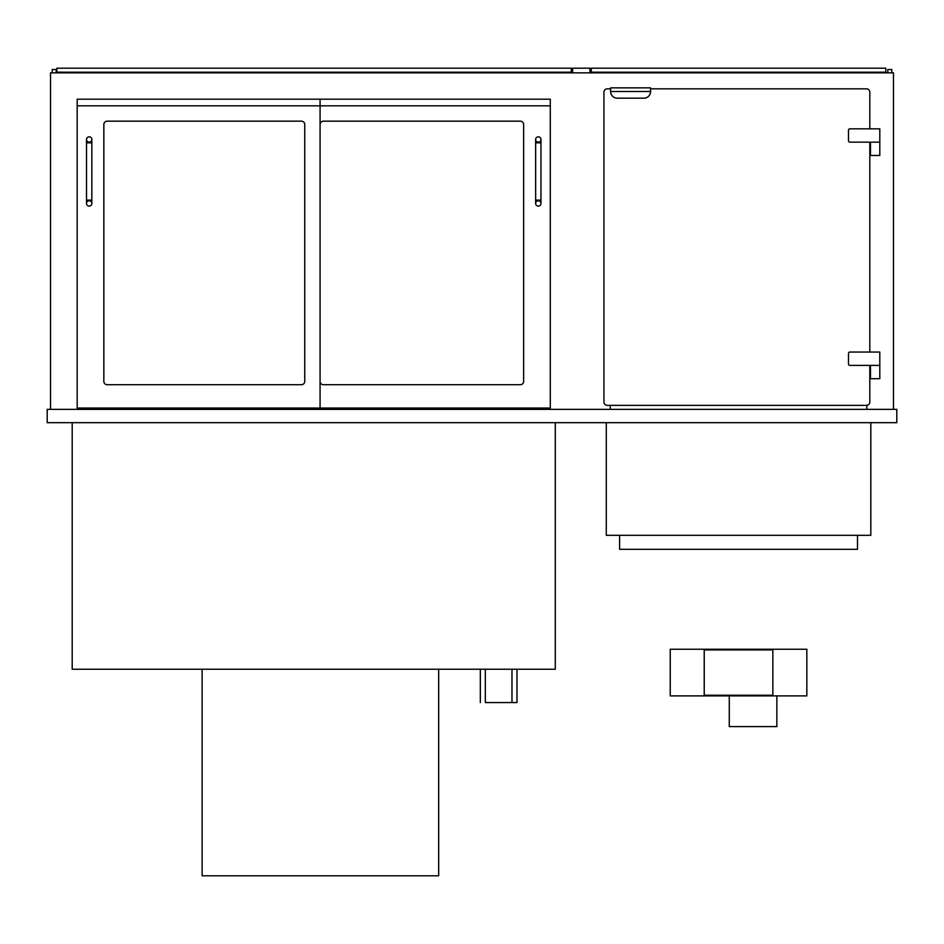 <?xml version="1.0" encoding="UTF-8"?>
<svg xmlns="http://www.w3.org/2000/svg" width="944" height="944" viewBox="0 0 944 944"><rect width="100%" height="100%" fill="white"/><g stroke="black" fill="none" stroke-linecap="round" stroke-linejoin="round"><path stroke-width="1.42" d="M870.816 422.688L870.816 535.307L606.272 535.307L606.272 422.688M47.2 422.688L896.8 422.688L896.8 409.366L47.2 409.366L47.2 422.688M555.296 422.688L555.296 669.237L72.192 669.237L72.192 422.688M77.184 409.366L77.184 99.179L320.075 99.179L320.075 105.834L77.184 105.834L77.184 99.179L550.293 99.179L550.293 409.366M610.272 409.366L610.272 405.365M866.816 405.354L866.816 409.366M893.472 409.366L893.472 72.853L50.528 72.853L50.528 409.366M77.184 408.032L320.075 408.032L320.075 105.834L550.293 105.834L550.293 99.179L320.075 99.179M103.84 381.376A3.328 3.328 0 0 0 107.168 384.704L301.419 384.704A3.328 3.328 0 0 0 304.747 381.376L304.747 124.502A3.328 3.328 0 0 0 301.419 121.162L107.168 121.162A3.328 3.328 0 0 0 103.84 124.502L103.84 381.376A3.328 3.328 0 0 0 107.168 384.704M320.075 408.032L550.293 408.032M323.403 121.162A3.328 3.328 0 0 0 320.075 124.502A3.328 3.328 0 0 1 323.403 121.162L520.309 121.162A3.328 3.328 0 0 1 523.637 124.502L523.637 381.376A3.328 3.328 0 0 1 520.309 384.704L323.403 384.704A3.328 3.328 0 0 1 320.075 381.376A3.328 3.328 0 0 0 323.403 384.704M89.184 200.789A2.667 2.667 0 0 1 91.851 203.456A2.667 2.667 0 0 1 89.184 206.122A2.667 2.667 0 0 1 86.518 203.456A2.667 2.667 0 0 1 89.184 200.789A2.667 2.667 0 0 1 91.851 203.456A2.667 2.667 0 0 1 89.184 206.122A2.667 2.667 0 0 1 86.518 203.456A2.667 2.667 0 0 1 89.184 200.789M86.518 142.827L91.851 142.827L91.851 200.128L86.518 200.128L86.518 139.488A2.667 2.667 0 0 0 89.184 142.155A2.667 2.667 0 0 0 91.851 139.488A2.667 2.667 0 0 0 89.184 136.821A2.667 2.667 0 0 0 86.518 139.488M538.304 200.789A2.667 2.667 0 0 1 540.971 203.456A2.667 2.667 0 0 1 538.304 206.122A2.667 2.667 0 0 1 535.637 203.456A2.667 2.667 0 0 1 538.304 200.789A2.667 2.667 0 0 1 540.971 203.456A2.667 2.667 0 0 1 538.304 206.122A2.667 2.667 0 0 1 535.637 203.456A2.667 2.667 0 0 1 538.304 200.789M535.637 142.827L540.971 142.827L540.971 200.128L535.637 200.128L535.637 139.488A2.667 2.667 0 0 0 538.304 142.155A2.667 2.667 0 0 0 540.971 139.488A2.667 2.667 0 0 0 538.304 136.821A2.667 2.667 0 0 0 535.637 139.488M56.864 72.853L56.864 68.192L571.285 68.192L571.285 72.853M56.864 72.192L571.285 72.192M52.203 72.853L52.203 69.526L56.192 69.526L56.192 72.853M891.797 72.853L891.797 69.526L887.808 69.526L887.808 72.853M96.843 408.032L96.843 409.366M530.634 408.032L530.634 409.366M202.122 669.237L202.122 875.808L438.677 875.808L438.677 669.237M516.982 669.237L516.982 702.56L485.322 702.56L485.322 669.237M480.331 702.56L480.331 669.237M304.747 124.502A3.328 3.328 0 0 0 301.419 121.162M107.168 121.162A3.328 3.328 0 0 0 103.84 124.502M301.419 384.704A3.328 3.328 0 0 0 304.747 381.376M523.637 124.502A3.328 3.328 0 0 0 520.309 121.162M520.309 384.704A3.328 3.328 0 0 0 523.637 381.376M619.594 535.307L619.594 549.302L857.482 549.302L857.482 535.307M572.619 72.853L572.619 68.192L589.941 68.192L589.941 72.853M885.802 72.192L885.802 68.192L591.274 68.192L591.274 72.192L885.802 72.192L885.802 72.853M591.274 72.853L591.274 72.192M869.813 365.387L869.813 402.038A3.328 3.328 0 0 1 866.486 405.365L607.275 405.365A3.328 3.328 0 0 1 603.936 402.038L603.936 92.182A3.328 3.328 0 0 1 607.275 88.842L610.603 88.842M869.813 352.053L869.813 142.155M869.813 128.832L869.813 92.182A3.328 3.328 0 0 0 866.486 88.842L650.581 88.842M879.808 365.387L879.808 352.053L849.824 352.053A1.333 1.333 0 0 0 848.491 353.386L848.491 364.054A1.333 1.333 0 0 0 849.824 365.387L879.808 365.387L879.808 378.709L870.474 378.709L870.474 365.387M879.808 142.155L879.808 128.832L849.824 128.832A1.333 1.333 0 0 0 848.491 130.166L848.491 140.821A1.333 1.333 0 0 0 849.824 142.155L879.808 142.155L879.808 155.477L870.474 155.477L870.474 142.155M650.581 91.509A6.667 6.667 0 0 1 643.914 98.176L617.27 98.176A6.667 6.667 0 0 1 610.603 91.509L650.581 91.509L650.581 87.851L610.603 87.851L610.603 91.509M670.24 649.248L670.24 695.893L806.837 695.893L806.837 649.248L670.24 649.248M704.224 649.92L704.224 695.232L772.853 695.232L772.853 649.92L704.224 649.92M729.275 695.893L729.275 726.609L776.853 726.609L776.853 695.893M86.518 200.128L86.518 203.456M91.851 200.128L91.851 203.456M91.851 142.827L91.851 139.488M535.637 200.128L535.637 203.456M540.971 200.128L540.971 203.456M540.971 142.827L540.971 139.488M511.978 669.237L511.978 702.56"/></g></svg>
